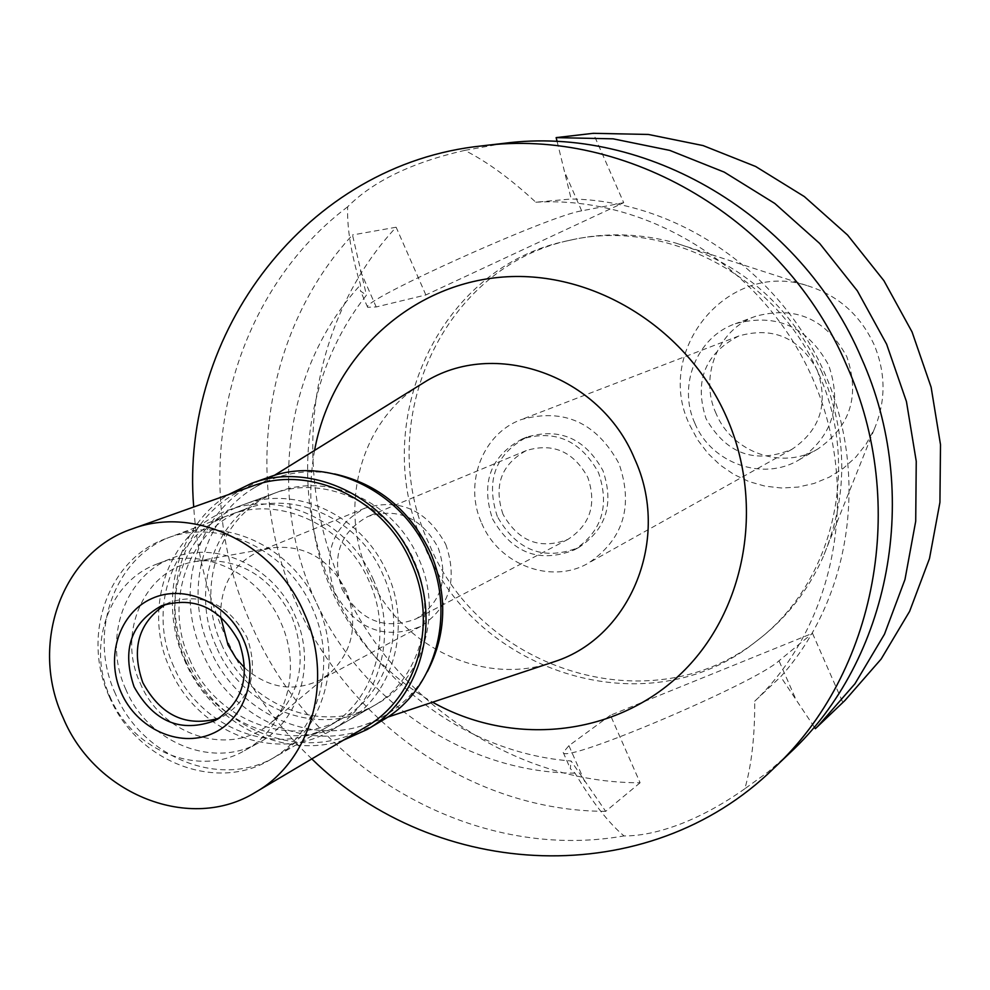 <?xml version="1.0" encoding="UTF-8"?>
<svg xmlns="http://www.w3.org/2000/svg" width="990" height="990" viewBox="0 0 990 990"><rect width="100%" height="100%" fill="white"/><g stroke="black" fill="none" stroke-linecap="round" stroke-linejoin="round"><path stroke-width="0.74" stroke-dasharray="4.95 3.71" d="M689.77 425.118L697.74 439.981L707.949 453.395L720.101 465.003L733.924 474.482L749.022 481.598L765.023 486.152L781.494 488.008L798.002 487.105L814.102 483.442L829.373 477.131L843.381 468.295L855.744 457.182L866.126 444.089L874.207 429.351C885.976 401.457 885.951 373.242 874.12 344.693C860.162 314.746 837.713 295.02 806.776 285.504C727.724 259.85 653.264 351.054 689.77 425.118M716.116 413.622C698.94 376.745 717.998 329.175 755.704 316.243C795.75 305.551 826.118 319.015 846.784 356.623C860.124 395.493 850.497 426.269 817.913 448.94C782.706 470.436 732.08 452.579 716.116 413.622M822.096 372.723C791.27 306.764 742.252 263.488 675.069 242.872C640.617 233.355 606.4 232.304 572.43 239.704C442.617 265.382 371.955 422.891 429.128 543.906C481.029 671.975 653.474 725.027 759.516 638.785C786.939 617.401 808.013 590.436 822.727 557.865C848.306 497.351 848.096 435.637 822.096 372.723M818.879 374.257C861.3 467.787 832.751 584.1 756.088 641.433C649.638 728.009 476.524 674.697 424.425 546.084C367.005 424.574 437.877 266.421 568.198 240.644C665.144 217.268 777.36 275.628 818.879 374.257M623.7 202.69L581.675 210.858C549.574 215.375 359.382 301.17 367.637 307.271L376.2 306.962L425.873 294.946L623.7 202.69L593.282 133.316M425.873 294.946L396.136 227.23C309.87 319.918 288.956 464.421 340.857 582.491C392.807 700.549 513.464 783.016 640.097 782.768L610.446 715.25L812.481 633.303L842.812 702.479L844.977 700.437M557.16 141.62L571.168 199.002C676.071 200.611 779.848 270.765 824.72 373.279C869.641 475.782 850.682 599.111 780.689 676.739L754.714 701.229C754.875 736.053 751.583 765.221 744.839 788.745L768.054 771.977L789.773 753.068M814.238 726.994L780.689 676.739M842.812 702.479L815.339 728.677M610.446 715.25L568.916 745.668L563.223 752.462C563.013 764.664 754.85 683.335 778.994 660.813L812.481 633.303M640.097 782.768L605.682 811.342L571.094 760.988C468.975 753.353 374.542 683.855 332.157 587.763C289.971 491.572 302.692 375.185 366.449 295.169L360.521 291.06L360.509 284.848C351.227 254.356 346.933 228.344 347.651 206.799C373.193 181.145 412.211 162.348 464.718 150.393C486.622 161.345 510.32 178.621 535.813 202.22L571.168 199.002M605.682 811.342C474.755 811.206 350.076 725.46 296.196 603.096C242.377 480.707 263.588 331.044 352.489 234.964L366.449 295.169M396.136 227.23L352.489 234.964M503.935 143.34L464.718 150.393M535.813 202.22C648.264 195.414 764.429 268.043 812.864 378.984C861.56 489.803 836.005 623.824 754.714 701.229M744.839 788.745C723.579 803.756 702.368 815.426 681.194 823.754C659.872 831.934 640.802 836.005 623.997 835.931C608.38 822.74 592.07 801.813 575.042 773.165L570.327 768.624L571.094 760.988M311.813 758.909C274.874 723.74 246.015 682.716 225.213 635.827C207.17 594.594 196.663 551.653 193.706 506.991M347.651 206.799C224.891 299.475 185.959 480.868 251.039 623.923C312.58 768.525 472.651 862.723 623.997 835.931M575.042 773.165C464.706 772.831 359.172 700.178 313.483 596.388C267.844 492.587 285.764 365.904 360.509 284.848M314.572 450.413C306.207 498.081 311.763 544.5 331.217 589.693C353.22 638.451 387.016 675.947 432.605 702.207M419.772 385.122C360.162 422.384 337.924 507.239 368.589 574.25C398.228 644.799 480.781 686.045 550.081 663.102M427.321 671.765C412.954 697.146 392.547 714.669 366.102 724.334C307.927 746.101 235.843 710.771 210.004 649.242C183.175 590.807 203.099 517.126 255.012 487.377C279.366 473.232 305.885 468.753 334.595 473.95M221.537 644.243C247.042 705.957 324.25 736.139 377.388 703.692C423.769 678.138 443.099 611.845 418.683 558.607C395.196 502.499 329.262 471.747 278.103 491.906C221.191 511.409 194.287 585.721 221.537 644.243M185.674 660.961C157.695 600.88 185.081 524.663 243.292 504.714C295.614 484.085 363.182 515.753 387.325 573.396C412.422 628.106 392.721 696.131 345.275 722.255C290.924 755.457 211.872 724.321 185.674 660.961M189.61 659.253C214.719 719.965 290.379 749.876 342.528 718.257C388.29 693.285 407.348 627.808 383.192 575.19C359.976 519.738 294.896 489.345 244.604 509.38C188.929 528.672 162.805 601.673 189.61 659.253M115.446 693.841C87.194 633.154 114.221 556.38 172.446 536.196C225.015 515.245 293.349 547.458 317.889 605.991C343.382 661.555 323.606 730.459 275.752 756.57C221.203 789.636 141.941 757.833 115.446 693.841M140.196 683.1C161.729 735.867 230.336 757.697 270.295 723.393C300.564 695.289 307.803 659.897 292.013 617.216C269.948 574.918 237.427 556.392 194.448 561.627C144.218 570.203 116.659 633.179 140.196 683.1M244.703 667.965C268.302 688.285 293.3 692.357 319.683 680.217L329.15 673.943C352.898 651.903 358.64 624.306 346.376 591.141C329.249 558.273 303.831 543.894 270.122 548.014L259.244 551.282C233.021 563.793 220.176 585.61 220.683 616.745M445.76 544.376C457.999 580.004 449.608 607.377 420.589 626.484C384.108 640.505 355.509 629.207 334.781 592.614C322.035 554.289 332.133 526.111 365.087 508.08C399.861 497.871 426.752 509.974 445.76 544.376M342.181 589.396C360.014 620.916 384.652 630.741 416.109 618.849C441.429 602.365 448.779 578.643 438.162 547.68C421.629 517.795 398.277 507.375 368.082 516.409C339.818 532.088 331.192 556.417 342.181 589.396M502.97 514.243C493.503 485.583 501.274 464.36 526.284 450.561C552.927 442.53 573.42 451.452 587.775 477.329C596.921 504.17 590.3 524.849 567.926 539.377C540.132 549.945 518.488 541.567 502.97 514.243M492.488 518.81C512.077 553.187 539.315 563.558 574.212 549.933C601.784 531.692 609.877 505.94 598.505 472.663C580.734 440.538 555.303 429.314 522.188 438.966C490.508 456.081 480.608 482.699 492.488 518.81M497.339 516.545C485.508 480.596 495.371 454.101 526.94 437.06C559.907 427.433 585.239 438.607 602.922 470.572C614.245 503.7 606.177 529.341 578.717 547.507C543.956 561.095 516.83 550.762 497.339 516.545M481.734 523.339C498.873 564.919 551.616 584.855 588.543 563.025C623.465 539.253 633.612 506.1 618.985 463.58C596.351 422.458 563.793 407.793 521.297 419.574C482.291 433.583 463.419 483.924 481.734 523.339M817.245 370.149C828.717 403.71 820.289 430.081 792 449.274C755.147 464.384 726.487 454.175 706.043 418.659C693.941 381.162 704.88 353.603 738.874 335.957C773.24 326.341 799.363 337.739 817.245 370.149M694.968 423.485C711.34 463.419 763.154 481.771 799.178 459.781C832.503 436.578 842.329 405.046 828.642 365.186C807.444 326.613 776.358 312.791 735.384 323.718C696.812 336.946 677.37 385.667 694.968 423.485M373.465 579.942C349.025 521.606 280.727 489.543 227.898 510.382C169.104 530.529 141.52 607.575 169.822 668.349C196.329 732.439 276.185 763.995 331.068 730.471C378.984 704.088 398.859 635.295 373.465 579.942M216.315 646.668C188.954 587.936 215.931 513.34 273.042 493.775C324.361 473.542 390.53 504.43 414.117 560.761C438.632 614.208 419.253 680.761 372.71 706.39C319.399 738.948 241.919 708.63 216.315 646.668M268.661 477.291C202.443 499.071 170.911 585.078 202.443 652.695C231.883 724.037 321.49 758.649 382.573 720.299M343.542 740.124C283.734 760.431 211.229 723.579 184.845 660.899C157.559 601.351 176.628 526.47 228.455 494.616M252.376 486.102C186.974 507.759 155.95 592.899 187.172 659.885C216.365 730.546 304.932 764.973 365.384 727.18M165.912 604.16L170.156 602.155C203.012 592.342 228.641 604.11 247.042 637.461C258.947 671.975 251.126 698.198 223.592 716.141L219.335 718.121M110.076 696.886C132.375 750.643 198.532 777.67 244.468 750.668C285.578 728.987 302.717 670.156 280.937 622.76C260.024 572.826 201.527 545.527 156.965 564.028C108.566 581.538 86.365 645.888 110.076 696.886M125.879 689.51C102.428 639.07 124.468 575.388 172.433 558.038C216.575 539.711 274.49 566.676 295.169 616.052C316.701 662.916 299.685 721.128 258.959 742.624C213.444 769.366 147.918 742.686 125.879 689.51M109.333 696.688C135.952 760.951 215.511 792.916 270.245 759.726C318.273 733.528 338.11 664.327 312.506 608.528C287.855 549.747 219.26 517.374 166.493 538.412C108.058 558.657 80.957 635.741 109.333 696.688M173.794 666.629C146.681 608.392 173.003 534.575 229.235 515.097C280.009 494.864 345.782 525.64 369.282 581.749C393.723 634.998 374.505 701.205 328.296 726.425C275.628 758.352 199.2 728.046 173.794 666.629M581.675 210.858L565.5 173.993M795.119 697.579L778.994 660.813M568.916 745.668L584.669 781.518M360.41 271.012L376.2 306.962M806.776 285.504L675.069 242.872M874.207 429.351L822.727 557.865M759.516 638.785L756.088 641.433M572.43 239.704L568.198 240.644M367.637 307.271L360.521 291.06M563.223 752.462L570.327 768.624M366.102 724.334L387.436 717.23M255.012 487.377L274.131 475.509M278.103 491.906L243.292 504.714M377.388 703.692L345.275 722.255M244.604 509.38L172.446 536.196M342.528 718.257L275.752 756.57M270.122 548.014L194.448 561.627M329.15 673.943L270.295 723.393M420.589 626.484L319.683 680.217M365.087 508.08L259.244 551.282M526.284 450.561L368.082 516.409M567.926 539.377L416.109 618.849M526.94 437.06L522.188 438.966M578.717 547.507L574.212 549.933M738.874 335.957L521.297 419.574M792 449.274L588.543 563.025M755.704 316.243L735.384 323.718M817.913 448.94L799.178 459.781M227.898 510.382L273.042 493.775M331.068 730.471L372.71 706.39M215.263 720.473L223.592 716.141M161.494 605.781L170.156 602.155M156.965 564.028L172.433 558.038M244.468 750.668L258.959 742.624M166.493 538.412L229.235 515.097M270.245 759.726L328.296 726.425"/><path stroke-width="1.49" d="M556.132 137.622L613.157 138.835L669.809 150.406L724.296 172.149L774.811 203.47L819.671 243.466L857.365 290.874L886.619 344.173L906.456 401.606L916.245 461.278L915.713 521.235L904.971 579.496L884.466 634.231L854.976 683.744L817.579 726.561L844.977 700.437L881.137 659.068L909.649 611.288L929.499 558.509L939.931 502.363L940.5 444.634L931.12 387.201L912.05 331.935L883.897 280.665L847.588 235.063L804.363 196.602L755.642 166.481L703.086 145.579L648.376 134.454L593.282 133.316L556.132 137.622L557.16 141.62M814.238 726.994L815.339 728.677L817.579 726.561M773.834 768.265L789.773 753.068C890.159 660.058 922.544 493.738 861.461 358.182C800.836 215.09 645.715 124.592 503.935 143.34L482.056 145.876C626.435 126.757 784.711 219.211 846.636 365.372C909.018 503.811 876.076 673.559 773.834 768.265C647.955 891.532 436.404 881.298 311.813 758.909M193.706 506.991C179.338 332.925 306.789 163.783 482.056 145.876M432.605 702.207C511.57 746.633 613.342 736.931 679.177 675.366C745.062 613.998 765.815 506.41 726.734 417.557C687.048 326.613 590.337 268.24 498.614 277.423C406.754 286.333 331.242 359.321 314.572 450.413M387.436 717.23L554.746 661.555C631.038 637.003 671.27 537.743 634.491 458.543C600.089 374.925 493.911 337.912 423.943 382.536L419.772 385.122M554.746 661.555L550.081 663.102M334.595 473.95C378.279 483.863 410.355 510.32 430.823 553.336C447.765 594.817 446.601 634.293 427.321 671.765M220.683 616.745L228.009 644.948L235.967 658.152L244.703 667.965M367.08 729.519L382.573 720.299C434.969 690.574 456.551 615.099 428.744 554.4C401.94 490.446 327.146 455.091 268.661 477.291L251.658 483.306C310.798 460.857 386.484 496.72 413.659 561.528C441.849 623.044 420.057 699.472 367.08 729.519L343.542 740.124M228.455 494.616L251.658 483.306M255.63 792.173L365.384 727.18C417.396 697.826 438.818 622.896 411.184 562.605C384.565 499.071 310.303 463.964 252.376 486.102L132.215 528.895C194.547 505.024 275.034 543.659 304.19 613.132C334.422 679.066 311.615 760.617 255.63 792.173C190.563 832.85 94.966 794.723 63.1 717.701C29.044 644.676 61.813 552.197 132.215 528.895M121.151 692.517C136.731 728.529 178.893 748.044 211.625 733.924C244.579 720.349 259.739 675.96 243.404 639.49C227.552 602.811 184.425 583.692 151.977 598.48C119.295 612.736 105.101 656.716 121.151 692.517M238.813 641.334C220.3 607.773 194.523 595.918 161.494 605.781C130.804 622.995 121.659 649.985 134.058 686.775C153.871 722.019 180.947 733.256 215.263 720.473C242.946 702.43 250.804 676.046 238.813 641.334M219.335 718.121C186.417 727.588 160.912 715.77 142.82 682.679C130.878 648.549 138.575 622.376 165.912 604.16M274.131 475.509L423.943 382.536"/></g></svg>
